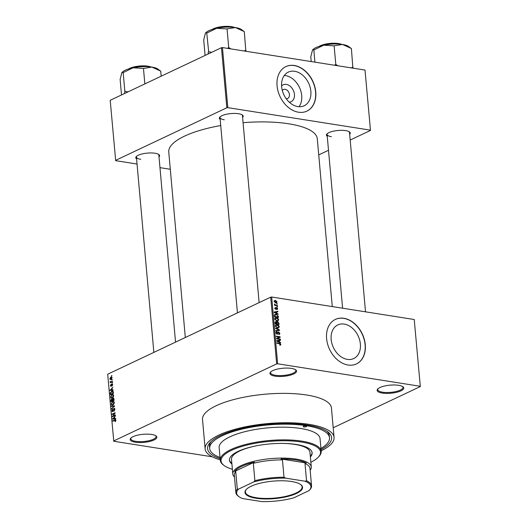 <?xml version="1.0" encoding="UTF-8"?>
<svg xmlns="http://www.w3.org/2000/svg" width="528" height="528" viewBox="0 0 528 528"><rect width="100%" height="100%" fill="white"/><g stroke="black" fill="none" stroke-linecap="round" stroke-linejoin="round"><path stroke-width="0.79" d="M382.246 393.07A13.365 4.059 -5.1 0 1 377.705 389.03A13.365 4.059 -5.1 0 1 398.633 385.321A13.365 4.059 -5.1 0 1 402.943 386.78A13.365 4.059 -5.1 0 1 398.284 391.849A13.365 4.059 -5.1 0 1 382.246 393.07M378.055 388.7A12.659 3.848 174.9 0 0 377.771 389.651A12.659 3.848 174.9 0 0 382.615 392.198A12.659 3.848 174.9 0 0 396.066 391.512A12.659 3.848 174.9 0 0 402.989 387.4A12.659 3.848 174.9 0 0 402.541 386.509M135.326 442.22A13.365 4.059 -5.1 0 1 130.786 438.181A13.365 4.059 -5.1 0 1 151.714 434.471A13.365 4.059 -5.1 0 1 156.024 435.93A13.365 4.059 -5.1 0 1 151.364 441.005A13.365 4.059 -5.1 0 1 135.326 442.22M131.135 437.851A12.659 3.848 174.9 0 0 130.845 438.801A12.659 3.848 174.9 0 0 135.696 441.349A12.659 3.848 174.9 0 0 149.147 440.662A12.659 3.848 174.9 0 0 156.07 436.55A12.659 3.848 174.9 0 0 155.621 435.666M275.055 376.154A13.365 4.059 -5.1 0 1 270.514 372.121A13.365 4.059 -5.1 0 1 291.443 368.405A13.365 4.059 -5.1 0 1 295.753 369.864A13.365 4.059 -5.1 0 1 291.093 374.939A13.365 4.059 -5.1 0 1 275.055 376.154M270.864 371.785A12.659 3.848 174.9 0 0 270.58 372.742A12.659 3.848 174.9 0 0 275.425 375.283A12.659 3.848 174.9 0 0 288.875 374.596A12.659 3.848 174.9 0 0 295.805 370.491A12.659 3.848 174.9 0 0 295.35 369.6M281.582 85.919A9.339 6.864 -115.3 0 1 286.308 84.394A9.339 6.864 -115.3 0 1 294.327 93.568A9.339 6.864 -115.3 0 1 289.271 102.188M286.183 98.683A4.924 3.617 64.7 0 0 287.668 98.439A4.924 3.617 64.7 0 0 289.232 93.509A4.924 3.617 64.7 0 0 285.146 89.318A4.924 3.617 64.7 0 0 283.457 89.536A4.924 3.617 64.7 0 0 282.322 90.526M294.664 71.287A18.599 13.669 64.7 0 0 288.288 72.125A18.599 13.669 64.7 0 0 282.388 90.757A18.599 13.669 64.7 0 0 297.812 106.59A18.599 13.669 64.7 0 0 304.187 105.752A18.599 13.669 64.7 0 0 310.094 87.12A18.599 13.669 64.7 0 0 294.664 71.287M299.053 106.722A18.599 13.669 64.7 0 0 299.779 88.143A18.599 13.669 64.7 0 0 285.523 75.61A18.599 13.669 64.7 0 0 284.282 75.478M294.327 65.492A24.618 18.091 64.7 0 0 285.886 66.601A24.618 18.091 64.7 0 0 278.071 91.265A24.618 18.091 64.7 0 0 298.498 112.22A24.618 18.091 64.7 0 0 306.933 111.118A24.618 18.091 64.7 0 0 314.754 86.453A24.618 18.091 64.7 0 0 294.327 65.492M306.847 111.157A24.618 18.091 64.7 0 0 314.563 86.473A24.618 18.091 64.7 0 0 294.155 65.571A24.618 18.091 64.7 0 0 285.8 66.64M347.345 359.383A18.599 13.669 -115.3 0 1 331.914 343.55A18.599 13.669 -115.3 0 1 337.821 324.918A18.599 13.669 -115.3 0 1 344.197 324.08A18.599 13.669 -115.3 0 1 359.621 339.913A18.599 13.669 -115.3 0 1 353.72 358.545A18.599 13.669 -115.3 0 1 347.345 359.383M343.853 318.285A24.618 18.091 64.7 0 0 335.419 319.394A24.618 18.091 64.7 0 0 327.604 344.058A24.618 18.091 64.7 0 0 348.025 365.013A24.618 18.091 64.7 0 0 356.466 363.904A24.618 18.091 64.7 0 0 364.28 339.247A24.618 18.091 64.7 0 0 343.853 318.285M356.38 363.95A24.618 18.091 64.7 0 0 364.089 339.26A24.618 18.091 64.7 0 0 343.682 318.364A24.618 18.091 64.7 0 0 335.333 319.433M327.254 136.316A11.959 3.63 -5.1 0 1 326.964 133.947A11.959 3.63 -5.1 0 1 345.688 130.627A11.959 3.63 -5.1 0 1 349.543 131.934A11.959 3.63 -5.1 0 1 349.675 134.317M327.32 133.617A11.253 3.419 174.9 0 0 327.089 134.429A11.253 3.419 174.9 0 0 331.399 136.686M220.176 119.42A11.959 3.63 -5.1 0 1 219.886 117.058A11.959 3.63 -5.1 0 1 238.61 113.731A11.959 3.63 -5.1 0 1 242.464 115.038A11.959 3.63 -5.1 0 1 242.596 117.421M220.242 116.721A11.253 3.419 174.9 0 0 220.011 117.533A11.253 3.419 174.9 0 0 224.321 119.797M136.6 158.941A11.959 3.63 -5.1 0 1 136.303 156.572A11.959 3.63 -5.1 0 1 155.027 153.252A11.959 3.63 -5.1 0 1 158.888 154.559A11.959 3.63 -5.1 0 1 159.02 156.941M136.66 156.235A11.253 3.419 174.9 0 0 136.429 157.047A11.253 3.419 174.9 0 0 140.738 159.311M220.13 458.594A62.251 18.902 -5.1 0 1 210.289 442.385A62.251 18.902 -5.1 0 1 307.771 425.099A62.251 18.902 -5.1 0 1 327.842 431.897A62.251 18.902 -5.1 0 1 321.024 449.592M211.292 441.388A60.146 18.262 174.9 0 0 209.517 446.483L209.695 448.49A60.146 18.262 174.9 0 0 220.031 457.453M321.136 450.826A64.72 19.648 174.9 0 0 334.059 437.389A64.72 19.648 174.9 0 0 309.276 424.387A64.72 19.648 174.9 0 0 240.537 427.891A64.72 19.648 174.9 0 0 205.141 448.892A64.72 19.648 174.9 0 0 220.242 459.829M334.059 437.389L331.439 408.019A64.72 19.648 174.9 0 0 306.656 395.01A64.72 19.648 174.9 0 0 237.917 398.515A64.72 19.648 174.9 0 0 202.521 419.522L205.141 448.892M332.277 306.583L317.295 138.778A74.567 22.645 174.9 0 0 288.743 123.79A74.567 22.645 174.9 0 0 243.065 122.681M420.314 386.562L414.236 319.513L420.314 386.562L333.201 427.753M112.081 377.738L111.052 379.454L110.378 379.599L109.811 378.807L110.821 377.098L111.52 376.946L112.081 377.738M112.352 381.242L112.391 381.665L110.2 382.708L110.51 382.114L110.154 381.335L110.761 381.916L112.352 381.242M111.21 382.226L110.596 381.876M110.471 381.632L111.593 382.048M111.131 386.311L110.418 385.651L110.959 384.371L111.045 385.909L111.89 383.869L112.688 384.556L112.081 385.928L112.378 384.674L111.982 384.265L110.847 386.364M112.702 384.727L111.982 384.265M110.735 385.486L111.474 385.975M113.329 392.132L113.441 393.38L110.418 394.805L110.306 392.918L111.659 391.248L112.609 391.057L113.329 392.132M113.738 398.297L112.939 398.171L113.942 399.043L114.061 400.363L111.045 401.788L110.926 400.468L111.58 398.937L112.253 399.102L113.395 398.086M112.207 399.036L112.556 399.148M114.55 405.86L111.685 408.962L111.646 408.52L114.22 406.263L111.454 406.402L111.415 405.953L114.55 405.86M115.361 414.922L115.401 415.351L112.378 416.777L114.602 413.384L112.18 414.533L112.141 414.104L115.163 412.678L112.946 416.064L115.361 414.922M115.724 421.067L115.025 421.661L115.256 420.097L112.774 421.205L112.735 420.783L115.46 419.648L115.724 421.067M115.889 420.506L115.256 420.097M414.236 319.513L271.689 297.026L277.642 363.785L276.659 363.898L270.706 297.145L107.686 374.22L113.764 441.263L212.256 456.806M276.659 363.898L113.639 440.972M115.678 418.486L115.718 418.928L112.583 419.067L115.441 415.833L114.616 417.074L114.741 418.546L115.678 418.486M112.741 411.609L111.804 410.791L112.589 409.088L112.154 410.612L112.715 411.18L113.005 410.903L113.903 408.342L114.893 409.253L114.002 411.14L114.536 409.378L113.942 408.764L112.365 411.682M114.82 408.824L113.942 408.764M113.104 411.312L112.497 411.22L113.15 411.253M114.622 408.454L114.292 408.276M113.936 404.032L112.015 405.134L111.203 404.045L112.609 401.676L113.731 401.59L114.299 402.587L113.936 404.032M113.315 397.049L111.388 398.152L110.583 397.069L111.989 394.7L113.111 394.607L113.678 395.611L113.315 397.049M113.124 389.842L113.164 390.284L110.029 390.423L112.886 387.189L112.055 388.43L112.187 389.902L113.124 389.842M112.464 382.457L112.068 383.084L112.464 382.457M112.2 379.546L111.811 380.173L112.2 379.546M111.844 375.54L111.454 376.167L111.844 375.54M277.18 303.633L277.22 304.062L276.626 303.547L277.18 303.633L276.659 303.884M277.438 306.55L277.477 306.973L276.923 306.887L276.89 306.464L277.438 306.55L276.916 306.794M278.098 313.936L278.137 314.378L274.157 312.477L274.118 312.028L277.86 311.282L277.9 311.725L276.778 311.916L276.91 313.381L278.098 313.936L277.649 314.147M277.827 321.011L276.877 321.057L274.699 319.097L275.332 317.889L276.54 317.777L277.966 318.417L278.665 319.724L277.999 320.945M278.447 327.994L277.504 328.04L275.319 326.08L275.959 324.865L277.16 324.753L278.586 325.393L279.286 326.707L278.626 327.921M278.612 334.138L279.424 333.26L278.685 332.297L277.088 334.198L275.92 332.818L276.962 331.723L276.375 332.878L277.444 333.703L277.781 332.369L278.645 331.868L279.886 333.373L279.391 334.495L278.645 334.277M278.685 332.297L277.715 332.653M277.583 334.145L277.088 334.198M276.362 331.795L276.962 331.723L275.999 332.178M277.048 332.158L275.92 332.554M276.58 334L277.444 333.703M277.781 332.369L278.645 331.868L277.827 332.257M280.658 342.58L280.698 343.022L276.712 341.121L276.672 340.672L280.421 339.926L280.46 340.375L279.338 340.56L279.464 342.025L280.658 342.58L280.203 342.791M420.196 386.272L277.642 363.785M280.454 345.134L279.748 345.147L279.655 344.711L280.414 344.329L280.084 343.827L276.903 343.259L276.863 342.837L279.49 343.253L280.87 344.421L280.559 345.094M279.655 344.711L280.414 344.329M280.335 339.016L280.375 339.445L276.507 338.831L276.467 338.382L279.411 337.075L276.309 336.587L276.269 336.164L280.137 336.772L280.177 337.227L277.24 338.527L280.335 339.016L279.675 339.332M279.53 329.954L279.563 330.37L275.807 331.016L275.768 330.581L279.094 330.119L275.583 328.456L275.543 328.007L279.53 329.954L278.124 330.62M278.923 323.136L279.035 324.449L275.167 323.842L275.055 322.522L275.92 321.506L276.771 322.093L277.669 321.664L278.923 323.136L278.494 323.341M278.302 316.226L278.414 317.473L274.547 316.866L274.454 315.011L274.956 314.411L276.203 314.312L278.302 316.226L277.873 316.43M277.682 308.675L276.87 309.573L277.273 308.583L276.54 308.009L275.656 309.322L274.765 308.233L275.484 307.375L275.167 308.286L275.557 308.887L276.679 307.507L277.682 308.675L277.246 308.88M277.332 309.481L276.87 309.573M276.778 309.137L277.273 308.583M276.784 307.943L275.9 308.312M276.012 309.276L275.656 309.322M275.57 307.811L274.804 308.458M277.332 305.336L277.372 305.758L274.553 305.316L274.52 304.894L274.969 304.96L274.54 303.996L275.293 304.933L277.332 305.336L276.665 305.653M277.068 301.851L276.626 302.735L275.722 302.808L274.157 301.396L274.613 300.505L275.477 300.439L277.068 301.851L276.632 302.062M320.925 448.45A60.146 18.262 174.9 0 0 329.505 437.798L329.327 435.791A60.146 18.262 174.9 0 0 326.68 431.092M365.006 70.059L370.491 130.436L365.006 70.059L222.453 47.573L227.819 107.653L226.835 107.771L221.47 47.692L110.207 100.294L115.685 160.67L137.049 164.036M226.835 107.771L115.566 160.38M170.3 169.283L159.977 167.653M370.491 130.436L350.189 140.032M328.502 150.289L318.734 154.902M370.372 130.145L227.819 107.653M220.724 125.539A74.567 22.645 174.9 0 0 168.762 152.031L185.315 337.517M221.47 47.692L222.453 47.573M365.521 311.83L349.51 132.429A11.253 3.419 174.9 0 0 349.133 131.67M175.547 342.131L158.849 155.047A11.253 3.419 174.9 0 0 158.479 154.288M259.129 302.617L242.431 115.533A11.253 3.419 174.9 0 0 242.055 114.774M270.706 297.145L271.689 297.026M279.708 344.969L280.87 344.421M278.896 340.646L280.421 339.926M278.909 340.758L279.338 340.56M279.035 342.23L279.464 342.025M277.84 341.24L279.002 341.814L278.896 340.633L277.094 340.93L277.84 341.24L277.398 341.451M278.579 342.012L279.002 341.814M276.712 341.108L277.094 340.93M276.474 338.428L279.411 337.075M278.348 337.577L280.137 336.772M278.414 337.59L278.447 337.993M276.58 338.844L277.24 338.527M279.411 333.59L279.886 333.373M275.959 333.076L276.375 332.878M276.685 334.066L277.292 333.775M277.985 330.64L279.094 330.119M275.365 325.558L277.16 324.753M278.21 325.571L278.586 325.393M278.824 326.924L279.286 326.707M275.359 326.337L275.774 326.146L277.471 327.617L278.355 327.545L278.837 326.634L277.187 325.175L275.332 325.684L276.131 325.314M276.89 327.888L277.471 327.617M276.329 325.222L275.774 326.146M275.154 323.69L276.738 323.671L276.593 322.423L276.019 321.941L275.042 322.285M276.078 323.987L276.738 323.671M276.019 321.941L275.583 323.486M276.527 324.053L278.546 323.954L278.381 322.608L277.708 322.087L276.606 322.476M277.886 324.271L278.546 323.954M276.692 323.103L277.114 322.905L277.193 323.743M277.708 322.087L277.114 322.905M274.738 318.582L276.54 317.777M277.589 318.595L277.966 318.417M278.203 319.942L278.665 319.724M274.738 319.361L275.147 319.169L276.844 320.635L277.728 320.562L278.216 319.658L276.566 318.199L274.712 318.701L275.51 318.331M276.263 320.912L276.844 320.635M275.708 318.239L275.147 319.169M274.435 315.124L276.203 314.312M274.963 316.51L277.926 316.978L277.2 315.058L276.236 314.734L274.916 315.163L274.963 316.51L274.534 316.714M277.259 317.288L277.926 316.978M274.468 315.962L274.897 315.757M274.421 315.394L275.266 314.794L274.428 315.19M276.342 312.002L277.86 311.282M276.349 312.114L276.778 311.916M276.481 313.586L276.91 313.381M275.286 312.596L276.448 313.17L276.342 311.989L274.534 312.286L275.286 312.596L274.844 312.807M276.025 313.368L276.448 313.17M274.157 312.464L274.534 312.286M274.54 305.164L274.969 304.96M274.428 304.425L274.949 304.181M274.553 304.656L274.93 304.478M274.553 305.283L275.293 304.933M275.207 305.422L275.873 305.105M274.177 301.052L275.477 300.439M274.151 301.244L274.857 300.907L274.56 301.468L275.682 302.386L276.665 301.778L275.543 300.868L274.197 301.64M275.128 302.643L275.682 302.386M275.477 302.762L276.665 301.778M115.5 421.344L114.946 421.258M113.441 420.895L112.735 420.783M114.761 418.961L112.543 418.618M115.698 418.697L114.741 418.546M113.467 418.585L114.378 418.565L114.272 417.384L112.873 418.664L115.658 418.935M115.705 418.777L114.378 418.565M114.827 418.968L112.873 418.664M114.649 417.443L114.272 417.384M113.091 416.44L112.339 416.321M114.965 413.444L114.602 413.384M112.847 414.216L112.141 414.104M113.645 416.176L112.946 416.064M114.431 410.817L113.923 410.731M114.906 409.438L114.536 409.378M112.193 410.857L111.804 410.791M112.081 408.593L111.646 408.52M114.55 406.316L114.22 406.263M113.791 406.296L111.415 405.953M111.593 404.111L111.203 404.045M114.094 401.914L112.609 401.676M111.553 403.88L112.141 404.686L112.906 404.514L113.949 402.758L113.348 401.953L112.636 402.105L111.553 403.88M113.461 404.6L112.906 404.514M114.312 402.811L113.949 402.758M111.296 400.528L110.926 400.468M111.355 401.194L112.259 400.772L112.121 399.538L111.665 399.34L111.355 401.194L112.061 401.306M112.959 400.877L112.259 400.772M112.523 399.604L111.665 399.34M112.609 400.6L113.672 400.099L113.513 398.779L112.979 398.594L112.609 400.6L113.315 400.712M114.041 400.158L113.672 400.099M113.923 398.845L112.979 398.594M113.962 399.26L113.593 399.201M110.972 397.129L110.583 397.069M113.474 394.937L111.989 394.7M110.933 396.898L111.514 397.703L112.279 397.531L113.322 395.776L112.721 394.977L112.015 395.129L110.933 396.898M112.834 397.617L112.279 397.531M113.685 395.835L113.322 395.776M110.656 392.971L110.306 392.918M113.183 391.492L111.659 391.248M110.735 394.218L113.045 393.122L112.444 391.499L110.675 392.832L110.735 394.218L111.434 394.33M113.421 393.182L113.045 393.122M113.355 392.416L112.979 392.357M112.2 390.324L109.989 389.974M113.144 390.047L112.187 389.902M110.906 389.941L111.824 389.921L111.718 388.74L110.319 390.014L113.104 390.291M113.15 390.133L111.824 389.921M112.266 390.324L110.319 390.014M112.088 388.799L111.718 388.74M112.438 385.592L112.002 385.519M110.768 385.704L110.418 385.651M111.573 385.744L111.217 385.684M112.49 382.734L112.035 382.661M110.86 382.391L110.161 382.279M111.916 381.889L111.217 381.784M112.226 379.817L111.771 379.751M110.167 378.866L109.811 378.807M111.962 377.282L110.821 377.098M110.121 378.675L111.012 379.031L111.771 377.87L110.88 377.513L110.121 378.675L111.56 379.117M112.088 377.923L110.88 377.513M111.87 375.817L111.415 375.745M303.884 426.934A1.756 0.535 174.9 0 0 305.752 426.835A1.756 0.535 174.9 0 0 306.715 426.268A1.756 0.535 174.9 0 0 306.042 425.911A1.756 0.535 174.9 0 0 304.174 426.01A1.756 0.535 174.9 0 0 303.211 426.578A1.756 0.535 174.9 0 0 303.884 426.934M310.378 456.944A41.501 12.599 174.9 0 0 312.134 452.806A41.501 12.599 174.9 0 0 296.234 444.464A41.501 12.599 174.9 0 0 252.153 446.714A41.501 12.599 174.9 0 0 229.456 460.185A41.501 12.599 174.9 0 0 231.911 463.947M310.319 456.278A41.501 12.599 174.9 0 0 312.088 452.47M310.86 462.277A49.942 15.167 174.9 0 0 318.377 457.103A49.942 15.167 174.9 0 0 301.415 442.015A49.942 15.167 174.9 0 0 241.481 446.569A49.942 15.167 174.9 0 0 224.07 465.518A49.942 15.167 174.9 0 0 232.386 469.28M224.07 465.518L223.351 464.977A50.648 15.378 -5.1 0 1 220.288 460.33A50.648 15.378 -5.1 0 1 247.988 443.89A50.648 15.378 -5.1 0 1 301.785 441.144A50.648 15.378 -5.1 0 1 321.182 451.321A50.648 15.378 -5.1 0 1 318.985 456.443L318.377 457.103M321.182 451.321L320.047 438.643A50.648 15.378 174.9 0 0 300.65 428.459A50.648 15.378 174.9 0 0 246.853 431.204A50.648 15.378 174.9 0 0 219.153 447.645L220.288 460.33M329.505 437.798A60.146 18.262 174.9 0 0 306.471 425.707A60.146 18.262 174.9 0 0 242.59 428.967A60.146 18.262 174.9 0 0 209.695 448.49M281.523 443.408A39.395 11.959 -5.1 0 1 294.881 444.411A39.395 11.959 -5.1 0 1 309.969 452.324L311.282 467.009A39.395 11.959 -5.1 0 1 310.16 470.29M234.491 477.048A39.395 11.959 -5.1 0 1 232.808 474.012L231.495 459.327A39.395 11.959 -5.1 0 1 257.915 445.52M229.436 459.848A41.501 12.599 174.9 0 0 231.851 463.28M352.902 68.152L351.391 48.497L342.52 44.464A19.034 5.782 174.9 0 0 323.737 45.177L333.881 45.824L342.52 44.464A19.034 5.782 174.9 0 1 348.652 46.543L351.212 48.47M353.054 67.188L351.087 67.868M337.946 65.795L335.795 64.462L334.125 45.771M335.795 64.462L334.528 65.254M314.074 49.876L323.737 45.177A19.034 5.782 174.9 0 0 312.721 49.751L314.074 49.876M314.919 62.159L313.83 49.929M311.216 61.578L310.794 56.806L312.51 49.975M335.999 64.495A21.846 6.633 174.9 0 0 335.551 64.515M251.064 486.288A28.915 8.778 -5.1 0 1 278.236 480.81A28.915 8.778 -5.1 0 1 300.815 484.651A28.915 8.778 -5.1 0 1 296.479 493.456A28.915 8.778 -5.1 0 1 260.469 498.762A28.915 8.778 -5.1 0 1 246.226 489.522A28.915 8.778 -5.1 0 1 251.064 486.288M246.418 489.324A28.492 8.653 174.9 0 0 245.362 492.004A28.492 8.653 174.9 0 0 264.865 498.439A28.492 8.653 174.9 0 0 296.116 493A28.492 8.653 174.9 0 0 302.115 486.941A28.492 8.653 174.9 0 0 300.597 484.486M305.045 481.213L306.544 480.79A37.983 11.537 -5.1 0 1 311.546 485.826L309.995 468.475A37.983 11.537 174.9 0 0 304.993 463.432L306.326 462.983L281.008 458.99L282.454 459.875A37.983 11.537 174.9 0 0 253.334 463.333L254.357 462.152A38.689 11.748 174.9 0 0 241.712 466.389A38.689 11.748 174.9 0 0 234.597 471.491L235.739 471.649A37.983 11.537 174.9 0 0 234.326 475.226L235.877 492.584A37.983 11.537 -5.1 0 1 237.29 489.007L238.564 489.1A37.283 11.319 174.9 0 0 238.894 496.61A37.283 11.319 174.9 0 0 242.497 498.538L261.921 501.6A37.283 11.319 174.9 0 0 293.819 497.818L308.979 490.644A37.283 11.319 174.9 0 0 309.289 490.327A37.283 11.319 174.9 0 0 305.045 481.213L285.622 478.144A37.283 11.319 174.9 0 0 253.724 481.932L238.564 489.1M232.808 474.012A39.395 11.959 -5.1 0 1 241.105 465.63A39.395 11.959 -5.1 0 1 284.308 458.119A39.395 11.959 -5.1 0 1 311.282 467.009M254.357 462.152L234.597 471.491M306.326 462.983A38.689 11.748 174.9 0 0 281.008 458.99M235.739 471.649L237.29 489.007M253.724 481.932L254.879 480.685A37.983 11.537 -5.1 0 1 284.005 477.233L285.622 478.144M253.334 463.333L254.879 480.685M311.546 485.826A37.983 11.537 -5.1 0 1 310.134 489.403L309.395 490.215M282.454 459.875L284.005 477.233M304.993 463.432L306.544 480.79M238.894 496.61L238.174 496.069A37.983 11.537 -5.1 0 1 235.877 492.584M211.596 52.358L208.659 51.678A21.846 6.633 174.9 0 0 208.52 51.744A21.846 6.633 174.9 0 0 208.382 51.81L208.072 54.021M245.824 51.256L244.306 31.601L235.442 27.568A19.034 5.782 174.9 0 0 216.658 28.288L226.802 28.928L235.442 27.568A19.034 5.782 174.9 0 1 241.573 29.647L244.134 31.574M245.975 50.292L244.009 50.972M230.868 48.899L228.716 47.573L227.047 28.882M228.716 47.573L227.443 48.358M206.989 32.987L216.658 28.288A19.034 5.782 174.9 0 0 205.643 32.855L206.989 32.987M208.659 51.678L206.752 33.033M205.095 55.433L203.709 39.91L205.432 33.079M228.921 47.606A21.846 6.633 174.9 0 0 228.472 47.619M160.552 71.089L157.997 69.168A19.034 5.782 174.9 0 0 151.859 67.089A19.034 5.782 -5.1 0 0 133.082 67.802A19.034 5.782 174.9 0 0 125.242 70.244A19.034 5.782 174.9 0 0 122.06 72.369L123.13 72.633L133.082 67.802L143.675 68.429L151.859 67.089L160.73 71.115L161.179 76.19M144.85 83.912L143.464 68.396M128.014 91.872L124.839 91.245L123.169 72.547M124.839 91.245L124.489 93.542M121.519 94.948L120.133 79.431L121.849 72.6M278.824 343.563L279.49 343.253M277.57 333.465L278.051 333.241M277.286 330.766L278.5 330.185M275.088 322.951L275.517 322.747M275.814 308.695L276.421 308.405M115.81 419.978L114.787 419.813M114.121 406.712L113.758 406.652M112.563 400.033L112.187 399.973M110.689 393.677L110.312 393.617M111.679 385.202L111.302 385.143M340.712 44.227A13.365 4.059 174.9 0 0 320.153 46.055A13.365 4.059 174.9 0 0 320.126 46.068M320.443 45.705A12.943 3.927 -5.1 0 1 341.517 44.319M233.633 27.337A13.365 4.059 174.9 0 0 213.074 29.159A13.365 4.059 174.9 0 0 213.048 29.172M213.365 28.809A12.943 3.927 -5.1 0 1 234.439 27.43M150.051 66.851A13.365 4.059 174.9 0 0 129.492 68.68A13.365 4.059 174.9 0 0 129.466 68.686M129.789 68.33A12.943 3.927 -5.1 0 1 150.856 66.944M280.243 344.685L279.701 344.936M277.372 333.749L276.698 334.072M278.355 327.545L277.358 328.013M277.728 320.562L276.738 321.037M276.613 307.963L275.906 308.293M275.339 307.85L274.765 308.121M275.695 308.873L275.187 309.111M112.141 404.686L113.124 404.837M113.348 401.953L114.187 402.085M111.89 399.293L112.523 399.392M113.256 398.541L113.883 398.64M111.514 397.703L112.504 397.861M112.721 394.977L113.566 395.109M112.127 384.239L112.655 384.325M110.946 385.928L111.461 386.008M110.689 381.909L111.58 382.054M110.504 379.144L111.355 379.282M111.388 377.401L112.042 377.507M319.11 46.378L320.305 45.725L331.327 43.296L341.768 44.352M342.599 308.213L327.089 134.429M220.011 117.533L237.442 312.866M153.859 352.387L136.429 157.047M309.289 490.327L309.619 489.971M212.032 29.482L213.22 28.829L224.248 26.4L234.689 27.463M151.114 66.977L140.666 65.914L129.644 68.35L128.449 68.996"/></g></svg>
